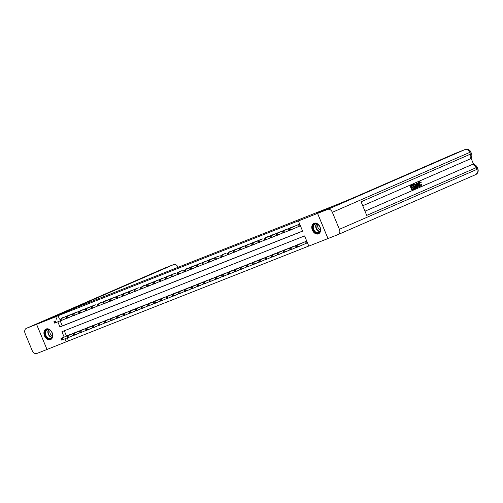 <?xml version="1.0" encoding="UTF-8"?>
<svg xmlns="http://www.w3.org/2000/svg" width="503" height="503" viewBox="0 0 503 503"><rect width="100%" height="100%" fill="white"/><g stroke="black" fill="none" stroke-linecap="round" stroke-linejoin="round"><path stroke-width="0.75" d="M46.144 329A5.74 4.143 66.5 0 1 52.167 332.716A5.74 4.143 66.5 0 1 50.633 339.563A5.74 4.143 66.5 0 1 50.539 339.607A5.74 4.143 66.5 0 1 44.516 335.891A5.74 4.143 66.5 0 1 46.05 329.037A5.74 4.143 66.5 0 1 46.144 329M314.01 223.263A5.74 4.143 66.5 0 1 320.034 226.972A5.74 4.143 66.5 0 1 318.5 233.826A5.74 4.143 66.5 0 1 318.405 233.87A5.74 4.143 66.5 0 1 312.382 230.154A5.74 4.143 66.5 0 1 313.916 223.301A5.74 4.143 66.5 0 1 314.01 223.263M338.198 234.517A4.414 3.188 -113.5 0 0 339.399 229.299L476.737 169.461A4.414 3.188 66.5 0 1 475.536 174.679L338.198 234.517A4.414 3.188 -113.5 0 1 338.123 234.549L308.817 246.118L304.592 235.92L61.932 331.71L64.158 337.092M67.22 337.815L68.49 340.889L308.779 246.036M68.49 340.889L47.005 349.466L36.581 324.309L55.732 316.745L57.116 320.097M64.296 330.773L66.497 336.073M306.541 243.163L307.346 242.842L306.641 241.144L303.686 242.345M300.517 243.722L297.506 244.785M294.343 246.162L291.331 247.225M288.162 248.601L285.151 249.664M281.988 251.041L278.976 252.097M275.807 253.481L272.796 254.537M269.633 255.92L266.621 256.976M263.453 258.36L260.441 259.416M257.278 260.793L254.267 261.856M251.098 263.232L248.086 264.295M244.917 265.672L241.905 266.735M238.743 268.112L235.731 269.168M232.562 270.551L229.55 271.607M226.388 272.991L223.376 274.047M220.207 275.43L217.195 276.487M214.033 277.863L211.021 278.926M207.852 280.303L204.84 281.366M201.678 282.743L198.666 283.805M195.497 285.182L192.486 286.238M189.317 287.622L186.311 288.678M183.142 290.061L180.131 291.118M176.962 292.501L173.95 293.557M170.787 294.934L167.776 295.997M164.607 297.374L161.595 298.436M158.432 299.813L155.421 300.869M152.252 302.253L149.24 303.309M146.077 304.692L143.066 305.749M139.897 307.132L136.885 308.188M133.723 309.565L130.711 310.628M127.542 312.005L124.53 313.067M121.361 314.444L118.356 315.507M115.187 316.884L112.175 317.94M109.006 319.323L105.995 320.38M102.832 321.763L99.82 322.819M96.651 324.202L93.64 325.259M90.477 326.636L87.465 327.698M84.297 329.075L81.285 330.138M78.122 331.515L75.11 332.577M71.942 333.954L68.93 335.011M57.839 321.838L59.958 326.95L302.617 231.16L298.398 220.962L300.731 219.943L58.071 315.733L59.455 319.078M60.178 320.82L62.29 325.931L302.586 231.078M299.499 226.161L300.304 225.847L299.599 224.149L296.644 225.35M293.482 226.727L290.47 227.784M287.301 229.167L284.289 230.223M281.12 231.606L278.109 232.663M274.946 234.046L271.934 235.102M268.765 236.479L265.754 237.542M262.591 238.919L259.579 239.981M256.411 241.358L253.399 242.421M250.236 243.798L247.225 244.854M244.056 246.237L241.044 247.294M237.881 248.677L234.87 249.733M231.701 251.11L228.689 252.173M225.526 253.55L222.515 254.612M219.346 255.989L216.334 257.052M213.165 258.429L210.153 259.485M206.991 260.868L203.979 261.925M200.81 263.308L197.798 264.364M194.636 265.747L191.624 266.804M188.455 268.181L185.444 269.243M182.281 270.62L179.269 271.683M176.1 273.06L173.089 274.122M169.926 275.499L166.914 276.556M163.745 277.939L160.734 278.995M157.565 280.378L154.559 281.435M151.39 282.818L148.379 283.874M145.21 285.251L142.198 286.314M139.035 287.691L136.024 288.753M132.855 290.13L129.843 291.193M126.681 292.57L123.669 293.626M120.5 295.01L117.488 296.066M114.326 297.449L111.314 298.505M108.145 299.889L105.133 300.945M101.971 302.322L98.959 303.384M95.79 304.761L92.778 305.824M89.609 307.201L86.598 308.264M83.435 309.641L80.423 310.697M77.255 312.08L74.243 313.136M71.08 314.52L68.068 315.576M64.9 316.953L61.888 318.015M36.581 324.309L77.581 306.975L333.489 205.96A18.404 0.321 -22.5 0 0 357.526 195.994L455.152 153.453A4.414 3.056 -111.5 0 1 455.221 153.428A4.414 3.056 -111.5 0 1 455.29 153.402M339.399 229.299L332.357 212.297A4.414 3.188 -113.5 0 0 327.705 209.393L317.569 213.391L329.251 208.305L316.249 213.435L329.226 208.311L317.544 213.398L327.969 238.554M58.071 315.733L55.732 316.745M298.398 220.962L317.544 213.398M316.249 213.435L332.602 206.312L316.249 213.435M64.881 338.833L66.151 341.908M62.29 325.931L59.958 326.95M298.795 224.464L288.76 228.783L297.436 224.998M300.291 225.828L289.464 230.481L289.018 230.091L289.514 229.896L289.231 229.217L288.735 229.412L289.018 230.091M289.231 229.217L289.998 228.293L290.703 229.997L289.514 229.896M288.76 228.783L288.735 229.412M304.478 242L295.802 245.778L297.04 245.294L297.745 246.992L307.333 242.823M296.556 246.891L297.745 246.992L296.506 247.482L296.06 247.086L296.556 246.891L296.273 246.212L295.777 246.407L296.06 247.086M296.273 246.212L297.04 245.294L305.837 241.465M295.777 246.407L295.802 245.778M292.614 226.903L282.585 231.223L291.256 227.438M289.313 230.349L283.29 232.92L282.843 232.531L283.334 232.336L283.051 231.657L282.56 231.852L282.843 232.531M283.051 231.657L283.818 230.732L284.522 232.43L283.334 232.336M282.585 231.223L282.56 231.852M286.44 229.343L276.405 233.662L285.082 229.877M283.132 232.788L277.109 235.36L276.663 234.97L277.159 234.775L276.876 234.09L276.38 234.285L276.663 234.97M276.876 234.09L277.643 233.172L278.348 234.87L277.159 234.775M276.405 233.662L276.38 234.285M280.259 231.782L271.463 235.611L278.901 232.317M276.958 235.222L270.935 237.8L270.482 237.403L270.979 237.209L270.696 236.529L270.205 236.724L270.482 237.403M270.696 236.529L271.463 235.611L272.167 237.309L270.979 237.209M270.23 236.096L270.205 236.724M298.298 244.439L289.627 248.218L290.86 247.734L291.564 249.431L296.355 247.344M290.376 249.331L291.564 249.431L290.332 249.922L289.879 249.526L290.376 249.331L290.093 248.652L289.602 248.847L289.879 249.526M290.093 248.652L290.86 247.734L299.656 243.898M289.602 248.847L289.627 248.218M292.124 246.879L283.447 250.657L284.685 250.167L285.39 251.871L290.174 249.784M284.195 251.77L285.39 251.871L284.151 252.355L283.705 251.965L284.195 251.77L283.918 251.091L283.422 251.286L283.705 251.965M283.918 251.091L284.685 250.167L293.482 246.338M283.422 251.286L283.447 250.657M285.943 249.312L277.272 253.097L278.505 252.607L279.209 254.311L284 252.223M278.021 254.21L279.209 254.311L277.977 254.795L277.524 254.405L278.021 254.21L277.738 253.531L277.247 253.726L277.524 254.405M277.738 253.531L278.505 252.607L287.301 248.778M277.247 253.726L277.272 253.097M274.085 234.222L265.288 238.051L272.727 234.756M270.777 237.661L264.754 240.239L264.308 239.843L264.804 239.648L264.521 238.969L264.025 239.164L264.308 239.843M264.521 238.969L265.288 238.051L265.993 239.749L264.804 239.648M264.05 238.535L264.025 239.164M279.769 251.751L271.092 255.537L272.33 255.046L273.028 256.744L277.819 254.663M271.84 256.649L273.028 256.744L271.796 257.234L271.35 256.844L271.84 256.649L271.563 255.97L271.067 256.165L271.35 256.844M271.563 255.97L272.33 255.046L281.127 251.217M271.067 256.165L271.092 255.537M316.601 223.766A4.967 3.584 66.5 0 1 320.424 229.557A4.967 3.584 66.5 0 1 316.563 233.034A4.967 3.584 66.5 0 1 312.74 227.249A4.967 3.584 66.5 0 1 316.601 223.766M316.796 232.587A4.602 3.32 -113.5 0 0 318.651 232.518A4.602 3.32 -113.5 0 0 320.241 228.167A4.602 3.32 -113.5 0 0 316.833 224.011A4.602 3.32 -113.5 0 0 314.979 224.08A4.602 3.32 -113.5 0 0 313.388 228.431A4.602 3.32 -113.5 0 0 316.796 232.587M318.041 224.627A3.276 2.364 -113.5 0 0 318.028 227.683A3.276 2.364 -113.5 0 0 320.21 229.865A3.276 2.364 -113.5 0 0 320.342 229.902M314.362 223.143A5.703 4.118 -113.5 0 0 314.306 223.169A5.703 4.118 -113.5 0 0 312.332 228.563A5.703 4.118 -113.5 0 0 316.557 233.719A5.703 4.118 -113.5 0 0 318.858 233.631A5.703 4.118 -113.5 0 0 318.921 233.606M52.029 337.456A4.967 3.584 66.5 0 1 46.773 337.576A4.967 3.584 66.5 0 1 45.402 330.823A4.967 3.584 66.5 0 1 50.652 330.704A4.967 3.584 66.5 0 1 52.029 337.456M45.88 330.968A4.602 3.32 -113.5 0 0 46.452 336.362A4.602 3.32 -113.5 0 0 50.784 338.255A4.602 3.32 -113.5 0 0 52.016 337.111A4.602 3.32 -113.5 0 0 51.444 331.71A4.602 3.32 -113.5 0 0 47.112 329.817A4.602 3.32 -113.5 0 0 45.88 330.968M50.174 330.364L50.174 330.364A3.276 2.364 -113.5 0 0 50.193 333.495A3.276 2.364 -113.5 0 0 52.469 335.639M46.433 328.912L46.49 328.887A5.703 4.118 -113.5 0 0 46.433 328.912A5.703 4.118 -113.5 0 0 44.912 330.333A5.703 4.118 -113.5 0 0 45.616 337.023A5.703 4.118 -113.5 0 0 50.992 339.368A5.703 4.118 -113.5 0 0 51.055 339.343L50.992 339.368M420.722 185.594L421.086 184.23L421.929 184.035L420.954 186.047C420.049 186.317 419.32 185.796 418.779 184.494C418.276 183.23 418.421 182.356 419.213 181.866L419.276 181.841M421.351 185.896C420.445 186.16 419.716 185.638 419.169 184.337C418.672 183.073 418.817 182.199 419.609 181.715L421.181 182.426L420.439 182.878L419.389 182.35M417.201 187.638L416.805 187.795L416.233 183.23L416.673 183.035L417.069 182.878L419.873 186.475L419.452 186.657L418.615 185.544L417.421 186.06L417.622 187.456L417.201 187.638L416.622 183.073L417.069 182.878M419.452 186.657L419.056 186.814L418.232 185.708M413.089 186.651L413.284 187.122L411.812 187.764L412.397 189.178L414.051 188.455L414.246 188.927L412.196 189.82L411.8 189.977L410.108 185.896L412.479 184.878L412.674 185.349L411.096 186.041L411.617 187.292L413.089 186.651L411.611 187.279M412.391 189.166L414.051 188.455M364.977 211.178L470.632 165.147A4.414 3.056 -111.5 0 1 470.701 165.116A4.414 3.056 -111.5 0 1 470.77 165.091M473.7 164.563L470.971 157.973M414.78 188.694L414.39 188.851L412.699 184.771L415.101 184.155L416.226 185.632C416.773 186.934 416.622 187.808 415.786 188.254L414.78 188.694L413.095 184.614L414.573 184.041M327.705 209.393L465.036 149.554A4.414 3.188 66.5 0 1 469.695 152.466L470.399 154.163L361.091 201.791L366.725 215.385L476.033 167.763L476.737 169.461L477.85 168.939L477.146 167.241L476.033 167.763A4.414 3.188 66.5 0 0 471.374 164.852L470.632 165.147M327.994 238.548L317.569 213.391M412.196 189.82L410.505 185.739L410.108 185.896M410.505 185.739L412.479 184.878M414.981 188.053L416.1 187.223L415.83 185.789L414.749 184.544L413.686 184.909L414.981 188.053M414.975 188.034L415.711 187.38L415.434 185.947L414.353 184.702L414.749 184.544L414.252 184.664M413.095 184.614L412.699 184.771M415.56 187.801L415.164 187.952M416.1 187.223L415.711 187.38M415.83 185.789L415.434 185.947M414.353 184.702L413.856 184.821M417.163 184.287L417.345 185.538L418.301 185.123L417.044 183.45L417.905 185.28L417.339 185.525M416.622 183.073L416.233 183.23M418.301 185.123L417.905 185.28M420.835 182.721L419.785 182.193L419.565 184.161L421.118 185.437L421.483 184.073M419.169 184.337L418.779 184.494M36.556 324.316L76.695 307.327A18.404 0.321 157.5 0 1 71.369 309.282A18.404 0.321 157.5 0 1 76.016 307.113L173.648 264.578L163.764 268.483L26.426 328.314L36.556 324.316L46.999 349.466M26.426 328.314A4.414 3.188 -113.5 0 0 26.351 328.346A4.414 3.188 -113.5 0 0 25.15 333.564L32.192 350.566A4.414 3.188 -113.5 0 0 36.845 353.477L46.98 349.478M178.081 267.307A4.414 3.056 68.5 0 0 173.717 264.553A4.414 3.056 68.5 0 0 173.648 264.578M267.904 236.655L266.546 237.196M264.603 240.101L258.58 242.672L258.127 242.283L258.624 242.088L258.341 241.409L257.85 241.603L258.127 242.283M258.341 241.409L259.108 240.491L259.812 242.188L258.624 242.088M257.876 240.975L257.85 241.603M273.588 254.191L264.911 257.976L266.15 257.486L266.854 259.183L271.639 257.102M265.666 259.089L266.854 259.183L265.615 259.674L265.169 259.284L265.666 259.089L265.383 258.404L264.886 258.599L265.169 259.284M265.383 258.404L266.15 257.486L274.946 253.657M264.886 258.599L264.911 257.976M261.73 239.095L251.695 243.414L260.372 239.629M258.423 242.54L252.399 245.112L251.953 244.722L252.443 244.527L252.166 243.848L251.67 244.043L251.953 244.722M252.166 243.848L252.934 242.924L253.638 244.628L252.443 244.527M251.695 243.414L251.67 244.043M267.414 256.631L258.737 260.409L259.969 259.925L260.673 261.623L265.465 259.535M259.485 261.522L260.673 261.623L259.441 262.113L258.995 261.717L259.485 261.522L259.202 260.843L258.712 261.038L258.995 261.717M259.202 260.843L259.969 259.925L268.765 256.096M258.712 261.038L258.737 260.409M255.549 241.534L245.521 245.854L254.191 242.069M252.248 244.98L246.225 247.551L245.772 247.162L246.269 246.967L245.986 246.288L245.495 246.483L245.772 247.162M245.986 246.288L246.753 245.363L247.457 247.067L246.269 246.967M245.521 245.854L245.495 246.483M261.233 259.07L252.556 262.849L253.795 262.365L254.499 264.062L259.284 261.975M253.311 263.962L254.499 264.062L253.261 264.553L252.814 264.157L253.311 263.962L253.028 263.283L252.531 263.478L252.814 264.157M253.028 263.283L253.795 262.365L262.591 258.536M252.531 263.478L252.556 262.849M249.375 243.974L239.34 248.293L248.017 244.508M246.068 247.419L240.044 249.991L239.598 249.601L240.088 249.406L239.812 248.727L239.315 248.922L239.598 249.601M239.812 248.727L240.579 247.803L241.277 249.501L240.088 249.406M239.34 248.293L239.315 248.922M255.052 261.51L246.382 265.288L247.614 264.804L248.319 266.502L253.11 264.415M247.13 266.401L248.319 266.502L247.086 266.986L246.64 266.596L247.13 266.401L246.847 265.722L246.357 265.917L246.64 266.596M246.847 265.722L247.614 264.804L256.411 260.969M246.357 265.917L246.382 265.288M243.194 246.413L234.398 250.243L241.836 246.948M239.887 249.853L233.864 252.431L233.417 252.041L233.914 251.846L233.631 251.16L233.134 251.355L233.417 252.041M233.631 251.16L234.398 250.243L235.102 251.94L233.914 251.846M233.159 250.727L233.134 251.355M248.878 263.943L240.201 267.728L241.44 267.238L242.144 268.942L246.929 266.854M240.956 268.841L242.144 268.942L240.906 269.426L240.459 269.036L240.956 268.841L240.673 268.162L240.176 268.357L240.459 269.036M240.673 268.162L241.44 267.238L250.236 263.409M240.176 268.357L240.201 267.728M237.014 248.853L228.217 252.682L235.662 249.387M233.713 252.292L227.689 254.87L227.243 254.474L227.733 254.279L227.45 253.6L226.96 253.795L227.243 254.474M227.45 253.6L228.217 252.682L228.922 254.38L227.733 254.279M226.985 253.166L226.96 253.795M242.698 266.383L234.027 270.168L235.259 269.677L235.964 271.381L240.755 269.294M234.775 271.28L235.964 271.381L234.731 271.865L234.279 271.475L234.775 271.28L234.492 270.601L234.002 270.796L234.279 271.475M234.492 270.601L235.259 269.677L244.056 265.848M234.002 270.796L234.027 270.168M230.839 251.286L229.481 251.827M227.532 254.732L221.509 257.31L221.062 256.914L221.559 256.719L221.276 256.04L220.779 256.234L221.062 256.914M221.276 256.04L222.043 255.122L222.747 256.819L221.559 256.719M220.804 255.606L220.779 256.234M236.523 268.822L227.846 272.607L229.085 272.117L229.789 273.814L234.574 271.733M228.601 273.72L229.789 273.814L228.551 274.305L228.104 273.915L228.601 273.72L228.318 273.041L227.821 273.236L228.104 273.915M228.318 273.041L229.085 272.117L237.881 268.288M227.821 273.236L227.846 272.607M224.659 253.726L223.301 254.267M221.358 257.171L215.334 259.743L214.888 259.353L215.378 259.158L215.095 258.479L214.605 258.674L214.888 259.353M215.095 258.479L215.862 257.555L216.567 259.259L215.378 259.158M214.63 258.045L214.605 258.674M230.343 271.262L221.672 275.047L222.904 274.556L223.609 276.254L228.4 274.173M222.42 276.16L223.609 276.254L222.376 276.744L221.924 276.354L222.42 276.16L222.137 275.474L221.647 275.669L221.924 276.354M222.137 275.474L222.904 274.556L231.701 270.727M221.647 275.669L221.672 275.047M218.484 256.165L208.449 260.485L217.126 256.7M215.177 259.611L209.154 262.182L208.707 261.793L209.204 261.598L208.921 260.919L208.424 261.114L208.707 261.793M208.921 260.919L209.688 259.994L210.392 261.698L209.204 261.598M208.449 260.485L208.424 261.114M224.168 273.701L215.491 277.48L216.73 276.996L217.434 278.693L222.219 276.606M216.24 278.593L217.434 278.693L216.196 279.184L215.749 278.788L216.24 278.593L215.963 277.914L215.466 278.109L215.749 278.788M215.963 277.914L216.73 276.996L225.526 273.167M215.466 278.109L215.491 277.48M212.304 258.605L202.275 262.924L210.946 259.139M209.003 262.05L202.979 264.622L202.527 264.232L203.023 264.037L202.74 263.358L202.25 263.553L202.527 264.232M202.74 263.358L203.508 262.434L204.212 264.138L203.023 264.037M202.275 262.924L202.25 263.553M217.988 276.141L209.317 279.92L210.55 279.435L211.254 281.133L216.039 279.046M210.065 281.032L211.254 281.133L210.021 281.623L209.569 281.227L210.065 281.032L209.782 280.353L209.286 280.548L209.569 281.227M209.782 280.353L210.55 279.435L219.346 275.606M209.286 280.548L209.317 279.92M206.129 261.044L196.095 265.364L204.771 261.579M202.822 264.49L196.799 267.062L196.352 266.672L196.849 266.477L196.566 265.791L196.069 265.993L196.352 266.672M196.566 265.791L197.333 264.874L198.037 266.571L196.849 266.477M196.095 265.364L196.069 265.993M211.813 278.58L203.137 282.359L204.369 281.875L205.073 283.573L209.864 281.485M203.885 283.472L205.073 283.573L203.841 284.057L203.394 283.667L203.885 283.472L203.608 282.793L203.111 282.988L203.394 283.667M203.608 282.793L204.369 281.875L213.165 278.04M203.111 282.988L203.137 282.359M199.949 263.484L191.153 267.313L198.591 264.018M196.648 266.923L190.624 269.501L190.172 269.111L190.668 268.91L190.386 268.231L189.895 268.426L190.172 269.111M190.386 268.231L191.153 267.313L191.857 269.011L190.668 268.91M189.92 267.797L189.895 268.426M205.633 281.014L196.956 284.799L198.195 284.308L198.899 286.012L203.684 283.925M197.71 285.911L198.899 286.012L197.66 286.496L197.214 286.106L197.71 285.911L197.428 285.232L196.931 285.427L197.214 286.106M197.428 285.232L198.195 284.308L206.991 280.479M196.931 285.427L196.956 284.799M193.774 265.924L184.978 269.753L192.416 266.458M190.467 269.363L184.444 271.941L183.997 271.545L184.488 271.35L184.211 270.671L183.714 270.865L183.997 271.545M184.211 270.671L184.978 269.753L185.682 271.45L184.488 271.35M183.74 270.237L183.714 270.865M199.458 283.453L190.782 287.238L192.014 286.748L192.718 288.452L197.509 286.364M191.53 288.351L192.718 288.452L191.486 288.936L191.039 288.546L191.53 288.351L191.247 287.672L190.756 287.867L191.039 288.546M191.247 287.672L192.014 286.748L200.81 282.919M190.756 287.867L190.782 287.238M187.594 268.357L186.236 268.898M184.287 271.802L178.269 274.38L177.817 273.984L178.314 273.789L178.031 273.11L177.534 273.305L177.817 273.984M178.031 273.11L178.798 272.192L179.502 273.89L178.314 273.789M177.565 272.676L177.534 273.305M193.278 285.893L184.601 289.678L185.84 289.187L186.544 290.885L191.329 288.804M185.356 290.791L186.544 290.885L185.305 291.375L184.859 290.986L185.356 290.791L185.073 290.112L184.576 290.306L184.859 290.986M185.073 290.112L185.84 289.187L194.636 285.358M184.576 290.306L184.601 289.678M181.413 270.796L180.061 271.337M178.112 274.242L172.089 276.813L171.642 276.424L172.133 276.229L171.856 275.55L171.36 275.745L171.642 276.424M171.856 275.55L172.617 274.625L173.321 276.329L172.133 276.229M171.385 275.116L171.36 275.745M187.097 288.332L178.427 292.111L179.659 291.627L180.363 293.324L185.154 291.237M179.175 293.23L180.363 293.324L179.131 293.815L178.684 293.425L179.175 293.23L178.892 292.545L178.402 292.74L178.684 293.425M178.892 292.545L179.659 291.627L188.455 287.798M178.402 292.74L178.427 292.111M175.239 273.236L165.204 277.555L173.881 273.77M171.932 276.681L165.908 279.253L165.462 278.863L165.959 278.668L165.676 277.989L165.179 278.184L165.462 278.863M165.676 277.989L166.443 277.065L167.147 278.769L165.959 278.668M165.204 277.555L165.179 278.184M180.923 290.772L172.246 294.551L173.485 294.066L174.189 295.764L178.974 293.677M173.001 295.663L174.189 295.764L172.95 296.254L172.504 295.858L173.001 295.663L172.718 294.984L172.221 295.179L172.504 295.858M172.718 294.984L173.485 294.066L182.281 290.237M172.221 295.179L172.246 294.551M169.058 275.675L159.03 279.995L167.706 276.21M165.757 279.121L159.734 281.693L159.288 281.303L159.778 281.108L159.495 280.429L159.005 280.624L159.288 281.303M159.495 280.429L160.262 279.505L160.966 281.202L159.778 281.108M159.03 279.995L159.005 280.624M174.742 293.211L166.072 296.99L167.304 296.506L168.008 298.204L172.799 296.116M166.82 298.103L168.008 298.204L166.776 298.694L166.323 298.298L166.82 298.103L166.537 297.424L166.047 297.619L166.323 298.298M166.537 297.424L167.304 296.506L176.1 292.671M166.047 297.619L166.072 296.99M162.884 278.115L152.849 282.435L161.526 278.649M159.577 281.561L153.553 284.132L153.107 283.742L153.604 283.547L153.321 282.862L152.824 283.057L153.107 283.742M153.321 282.862L154.088 281.944L154.792 283.642L153.604 283.547M152.849 282.435L152.824 283.057M168.568 295.651L159.891 299.43L161.13 298.939L161.834 300.643L166.619 298.556M160.646 300.543L161.834 300.643L160.595 301.127L160.149 300.737L160.646 300.543L160.363 299.863L159.866 300.058L160.149 300.737M160.363 299.863L161.13 298.939L169.926 295.11M159.866 300.058L159.891 299.43M156.703 280.555L147.907 284.384L155.345 281.089M153.402 283.994L147.379 286.572L146.933 286.176L147.423 285.981L147.14 285.302L146.65 285.497L146.933 286.176M147.14 285.302L147.907 284.384L148.611 286.081L147.423 285.981M146.675 284.868L146.65 285.497M162.387 298.084L153.717 301.869L154.949 301.379L155.653 303.083L160.444 300.995M154.465 302.982L155.653 303.083L154.421 303.567L153.968 303.177L154.465 302.982L154.182 302.303L153.692 302.498L153.968 303.177M154.182 302.303L154.949 301.379L163.745 297.55M153.692 302.498L153.717 301.869M150.529 282.994L141.733 286.823L149.171 283.529M147.222 286.433L141.198 289.011L140.752 288.615L141.249 288.42L140.966 287.741L140.469 287.936L140.752 288.615M140.966 287.741L141.733 286.823L142.437 288.521L141.249 288.42M140.494 287.307L140.469 287.936M156.213 300.524L147.536 304.309L148.775 303.818L149.479 305.522L154.264 303.435M148.284 305.422L149.479 305.522L148.24 306.006L147.794 305.617L148.284 305.422L148.008 304.743L147.511 304.937L147.794 305.617M148.008 304.743L148.775 303.818L157.571 299.989M147.511 304.937L147.536 304.309M144.348 285.427L142.99 285.968M141.047 288.873L135.024 291.444L134.571 291.055L135.068 290.86L134.785 290.181L134.295 290.376L134.571 291.055M134.785 290.181L135.552 289.263L136.256 290.96L135.068 290.86M134.32 289.747L134.295 290.376M150.032 302.963L141.362 306.748L142.594 306.258L143.298 307.955L148.083 305.874M142.11 307.861L143.298 307.955L142.06 308.446L141.613 308.056L142.11 307.861L141.827 307.176L141.33 307.377L141.613 308.056M141.827 307.176L142.594 306.258L151.39 302.429M141.33 307.377L141.362 306.748M138.174 287.867L128.139 292.186L136.816 288.401M134.867 291.312L128.843 293.884L128.397 293.494L128.887 293.299L128.611 292.62L128.114 292.815L128.397 293.494M128.611 292.62L129.378 291.696L130.082 293.4L128.887 293.299M128.139 292.186L128.114 292.815M143.858 305.403L135.181 309.182L136.414 308.697L137.118 310.395L141.909 308.308M135.929 310.294L137.118 310.395L135.885 310.885L135.439 310.496L135.929 310.294L135.653 309.615L135.156 309.81L135.439 310.496M135.653 309.615L136.414 308.697L145.21 304.868M135.156 309.81L135.181 309.182M131.993 290.306L121.965 294.626L130.635 290.841M128.693 293.752L122.669 296.324L122.216 295.934L122.713 295.739L122.43 295.06L121.94 295.255L122.216 295.934M122.43 295.06L123.197 294.136L123.901 295.839L122.713 295.739M121.965 294.626L121.94 295.255M137.677 307.842L129.001 311.621L130.239 311.137L130.943 312.835L135.728 310.747M129.755 312.734L130.943 312.835L129.705 313.325L129.258 312.929L129.755 312.734L129.472 312.055L128.975 312.25L129.258 312.929M129.472 312.055L130.239 311.137L139.035 307.308M128.975 312.25L129.001 311.621M125.819 292.746L115.784 297.066L124.461 293.28M122.512 296.192L116.489 298.763L116.042 298.373L116.533 298.178L116.256 297.499L115.759 297.694L116.042 298.373M116.256 297.499L117.023 296.575L117.727 298.273L116.533 298.178M115.784 297.066L115.759 297.694M131.497 310.282L122.826 314.061L124.059 313.576L124.763 315.274L129.554 313.187M123.575 315.174L124.763 315.274L123.531 315.765L123.084 315.368L123.575 315.174L123.292 314.494L122.801 314.689L123.084 315.368M123.292 314.494L124.059 313.576L132.855 309.741M122.801 314.689L122.826 314.061M119.639 295.186L109.604 299.505L118.28 295.72M116.331 298.631L110.308 301.203L109.861 300.813L110.358 300.618L110.075 299.933L109.579 300.128L109.861 300.813M110.075 299.933L110.842 299.015L111.547 300.712L110.358 300.618M109.604 299.505L109.579 300.128M125.322 312.721L116.646 316.5L117.884 316.01L118.589 317.714L123.373 315.626M117.4 317.613L118.589 317.714L117.35 318.198L116.903 317.808L117.4 317.613L117.117 316.934L116.621 317.129L116.903 317.808M117.117 316.934L117.884 316.01L126.681 312.181M116.621 317.129L116.646 316.5M113.458 297.625L104.662 301.454L112.106 298.16M110.157 301.064L104.134 303.642L103.687 303.246L104.178 303.051L103.901 302.372L103.404 302.567L103.687 303.246M103.901 302.372L104.662 301.454L105.366 303.152L104.178 303.051M103.429 301.938L103.404 302.567M119.142 315.155L110.471 318.94L111.704 318.449L112.408 320.153L117.199 318.066M111.22 320.053L112.408 320.153L111.176 320.637L110.729 320.248L111.22 320.053L110.937 319.374L110.446 319.568L110.729 320.248M110.937 319.374L111.704 318.449L120.5 314.62M110.446 319.568L110.471 318.94M107.284 300.065L98.487 303.894L105.926 300.599M103.976 303.504L97.953 306.082L97.507 305.686L98.003 305.491L97.72 304.812L97.224 305.007L97.507 305.686M97.72 304.812L98.487 303.894L99.192 305.591L98.003 305.491M97.249 304.378L97.224 305.007M112.968 317.594L104.291 321.379L105.529 320.889L106.234 322.586L111.018 320.505M105.045 322.492L106.234 322.586L104.995 323.077L104.549 322.687L105.045 322.492L104.762 321.813L104.266 322.008L104.549 322.687M104.762 321.813L105.529 320.889L114.326 317.06M104.266 322.008L104.291 321.379M101.103 302.498L99.745 303.039M97.802 305.943L91.779 308.515L91.332 308.125L91.823 307.93L91.54 307.251L91.049 307.446L91.332 308.125M91.54 307.251L92.307 306.333L93.011 308.031L91.823 307.93M91.074 306.817L91.049 307.446M106.787 320.034L98.116 323.819L99.349 323.328L100.053 325.026L104.844 322.945M98.865 324.932L100.053 325.026L98.821 325.516L98.368 325.127L98.865 324.932L98.582 324.246L98.091 324.441L98.368 325.127M98.582 324.246L99.349 323.328L108.145 319.499M98.091 324.441L98.116 323.819M94.929 304.937L84.894 309.257L93.571 305.472M91.621 308.383L85.598 310.955L85.152 310.565L85.648 310.37L85.365 309.691L84.869 309.886L85.152 310.565M85.365 309.691L86.132 308.767L86.837 310.47L85.648 310.37M84.894 309.257L84.869 309.886M100.613 322.473L91.936 326.252L93.174 325.768L93.879 327.466L98.663 325.378M92.684 327.365L93.879 327.466L92.64 327.956L92.194 327.56L92.684 327.365L92.407 326.686L91.911 326.881L92.194 327.56M92.407 326.686L93.174 325.768L101.971 321.939M91.911 326.881L91.936 326.252M88.748 307.377L78.72 311.697L87.39 307.911M85.447 310.823L79.424 313.394L78.977 313.004L79.468 312.809L79.185 312.13L78.694 312.325L78.977 313.004M79.185 312.13L79.952 311.206L80.656 312.91L79.468 312.809M78.72 311.697L78.694 312.325M94.432 324.913L85.762 328.692L86.994 328.208L87.698 329.905L92.489 327.818M86.51 329.805L87.698 329.905L86.466 330.396L86.013 329.999L86.51 329.805L86.227 329.125L85.736 329.32L86.013 329.999M86.227 329.125L86.994 328.208L95.79 324.378M85.736 329.32L85.762 328.692M82.574 309.817L72.539 314.136L81.216 310.351M79.267 313.262L73.243 315.834L72.797 315.444L73.293 315.249L73.01 314.57L72.514 314.765L72.797 315.444M73.01 314.57L73.778 313.646L74.482 315.343L73.293 315.249M72.539 314.136L72.514 314.765M88.258 327.352L79.581 331.131L80.82 330.647L81.524 332.345L86.309 330.257M80.329 332.244L81.524 332.345L80.285 332.829L79.839 332.439L80.329 332.244L80.052 331.565L79.556 331.76L79.839 332.439M80.052 331.565L80.82 330.647L89.616 326.812M79.556 331.76L79.581 331.131M76.393 312.256L67.597 316.085L75.035 312.791M73.092 315.695L67.069 318.273L66.616 317.883L67.113 317.689L66.83 317.003L66.339 317.198L66.616 317.883M66.83 317.003L67.597 316.085L68.301 317.783L67.113 317.689M66.365 316.569L66.339 317.198M82.077 329.786L73.4 333.571L74.639 333.08L75.343 334.784L80.128 332.697M74.155 334.684L75.343 334.784L74.104 335.268L73.658 334.879L74.155 334.684L73.872 334.005L73.375 334.199L73.658 334.879M73.872 334.005L74.639 333.08L83.435 329.251M73.375 334.199L73.4 333.571M70.219 314.696L61.423 318.525L68.861 315.23M66.912 318.135L60.888 320.713L60.442 320.317L60.932 320.122L60.656 319.443L60.159 319.638L60.442 320.317M60.656 319.443L61.423 318.525L62.127 320.222L60.932 320.122M60.184 319.009L60.159 319.638M75.903 332.225L67.226 336.01L68.458 335.52L69.163 337.224L73.954 335.136M67.974 337.123L69.163 337.224L67.93 337.708L67.484 337.318L67.974 337.123L67.698 336.444L67.201 336.639L67.484 337.318M67.698 336.444L68.458 335.52L77.255 331.691M67.201 336.639L67.226 336.01M64.038 317.129L62.68 317.67M60.737 320.574L54.714 323.152L54.261 322.756L54.758 322.561L54.475 321.882L53.984 322.077L54.261 322.756M54.475 321.882L55.242 320.964L55.946 322.662L54.758 322.561M54.01 321.448L53.984 322.077M69.722 334.665L61.045 338.45L62.284 337.959L62.988 339.657L67.773 337.576M61.8 339.563L62.988 339.657L61.75 340.147L61.303 339.758L61.8 339.563L61.517 338.884L61.02 339.079L61.303 339.758M61.517 338.884L62.284 337.959L71.08 334.13M61.02 339.079L61.045 338.45M298.707 224.501L299.411 226.199M298.499 224.59L299.203 226.287M306.245 243.289L305.541 241.591M306.453 243.201L305.749 241.497M319.719 231.631A4.602 3.32 66.5 0 1 319.229 231.531A4.602 3.32 66.5 0 1 316.085 228.274A4.602 3.32 66.5 0 1 316.349 223.904M316.645 223.954A4.452 3.213 -113.5 0 0 316.437 228.173A4.452 3.213 -113.5 0 0 319.462 231.286A4.452 3.213 -113.5 0 0 319.877 231.38M51.847 337.375A4.602 3.32 66.5 0 1 48.42 334.482A4.602 3.32 66.5 0 1 48.313 329.905A4.602 3.32 66.5 0 1 48.483 329.641M48.772 329.698A4.452 3.213 -113.5 0 0 48.646 329.905A4.452 3.213 -113.5 0 0 48.734 334.3A4.452 3.213 -113.5 0 0 52.01 337.117M471.512 153.641A4.414 4.414 0 0 1 469.198 159.382A4.414 3.188 66.5 0 1 469.123 159.413L362.738 205.765L469.198 159.382A4.414 3.188 66.5 0 0 470.399 154.163L471.512 153.641L470.808 151.944L332.357 212.297M477.85 168.939A4.414 4.414 0 0 1 475.536 174.679A4.414 3.188 66.5 0 1 475.461 174.711L338.274 234.486M470.808 151.944A4.414 4.414 0 0 0 465.105 149.523A4.414 3.056 68.5 0 0 465.036 149.554L455.152 153.453M364.989 211.203L471.374 164.852A4.414 3.056 68.5 0 1 471.443 164.827L470.701 165.116M417.584 184.167L417.188 184.324M76.186 307.528L76.016 307.113M465.105 149.523L455.221 153.428M477.146 167.241A4.414 4.414 0 0 0 471.443 164.827M413.749 184.312L414.139 184.161M173.717 264.553L163.827 268.451A4.414 4.414 0 0 0 163.689 268.514L26.351 328.346"/></g></svg>
